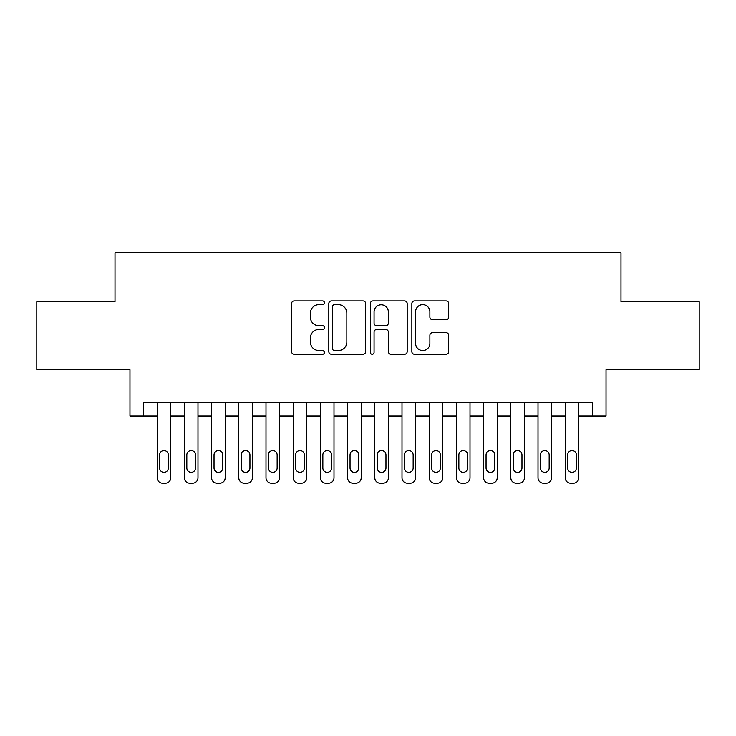 <?xml version="1.0" encoding="UTF-8"?>
<svg xmlns="http://www.w3.org/2000/svg" width="736" height="736" viewBox="0 0 736 736"><rect width="100%" height="100%" fill="white"/><g stroke="black" fill="none" stroke-linecap="round" stroke-linejoin="round"><path stroke-width="1.1" d="M324.475 302.772A1.868 1.868 0 0 0 322.607 300.904L294.234 300.904A2.668 2.668 0 0 0 291.566 303.572L291.566 351.633A2.668 2.668 0 0 0 294.234 354.301L322.607 354.301A1.868 1.868 0 0 0 324.475 352.434A1.868 1.868 0 0 0 322.607 350.566L318.936 350.566A8.547 8.547 0 0 1 310.39 342.019L310.39 338.017A8.547 8.547 0 0 1 318.936 329.47L322.607 329.47A1.868 1.868 0 0 0 324.475 327.603A1.868 1.868 0 0 0 322.607 325.735L318.936 325.735A8.547 8.547 0 0 1 310.39 317.188L310.39 313.186A8.547 8.547 0 0 1 318.936 304.64L322.607 304.64A1.868 1.868 0 0 0 324.475 302.772M446.034 319.728A2.668 2.668 0 0 0 448.702 317.06L448.702 303.572A2.668 2.668 0 0 0 446.034 300.904L414.524 300.904A2.668 2.668 0 0 0 411.856 303.572L411.856 351.633A2.668 2.668 0 0 0 414.524 354.301L446.034 354.301A2.668 2.668 0 0 0 448.702 351.633L448.702 335.349A2.668 2.668 0 0 0 446.034 332.672L432.547 332.672A2.668 2.668 0 0 0 429.879 335.349L429.879 343.427A7.139 7.139 0 0 1 422.74 350.566A7.139 7.139 0 0 1 415.592 343.427L415.592 311.779A7.139 7.139 0 0 1 422.74 304.64A7.139 7.139 0 0 1 429.879 311.779L429.879 317.06A2.668 2.668 0 0 0 432.547 319.728L446.034 319.728M592.425 416.015L606.032 416.015L606.032 369.766L699.2 369.766L699.2 301.76L620.991 301.76L620.991 252.798L115.009 252.798L115.009 301.76L36.8 301.76L36.8 369.766L129.968 369.766L129.968 416.015L157.173 416.015L157.173 477.765A5.437 5.437 0 0 0 162.619 483.202L165.333 483.202A5.437 5.437 0 0 0 170.78 477.765L170.78 416.015L184.377 416.015L184.377 477.765A5.437 5.437 0 0 0 189.814 483.202L192.538 483.202A5.437 5.437 0 0 0 197.984 477.765L197.984 416.015L211.582 416.015L211.582 477.765A5.437 5.437 0 0 0 217.019 483.202L219.742 483.202A5.437 5.437 0 0 0 225.179 477.765L225.179 416.015L238.786 416.015L238.786 477.765A5.437 5.437 0 0 0 244.223 483.202L246.946 483.202A5.437 5.437 0 0 0 252.384 477.765L252.384 416.015L265.99 416.015L265.99 477.765A5.437 5.437 0 0 0 271.428 483.202L274.151 483.202A5.437 5.437 0 0 0 279.588 477.765L279.588 416.015L293.195 416.015L293.195 477.765A5.437 5.437 0 0 0 298.632 483.202L301.355 483.202A5.437 5.437 0 0 0 306.792 477.765L306.792 416.015L320.39 416.015L320.39 477.765A5.437 5.437 0 0 0 325.836 483.202L328.56 483.202A5.437 5.437 0 0 0 333.997 477.765L333.997 416.015L347.594 416.015L347.594 477.765A5.437 5.437 0 0 0 353.041 483.202L355.755 483.202A5.437 5.437 0 0 0 361.201 477.765L361.201 416.015L374.799 416.015L374.799 477.765A5.437 5.437 0 0 0 380.245 483.202L382.959 483.202A5.437 5.437 0 0 0 388.406 477.765L388.406 416.015L402.003 416.015L402.003 477.765A5.437 5.437 0 0 0 407.44 483.202L410.164 483.202A5.437 5.437 0 0 0 415.61 477.765L415.61 416.015L429.208 416.015L429.208 477.765A5.437 5.437 0 0 0 434.645 483.202L437.368 483.202A5.437 5.437 0 0 0 442.805 477.765L442.805 416.015L456.412 416.015L456.412 477.765A5.437 5.437 0 0 0 461.849 483.202L464.572 483.202A5.437 5.437 0 0 0 470.01 477.765L470.01 416.015L483.616 416.015L483.616 477.765A5.437 5.437 0 0 0 489.054 483.202L491.777 483.202A5.437 5.437 0 0 0 497.214 477.765L497.214 416.015L510.821 416.015L510.821 477.765A5.437 5.437 0 0 0 516.258 483.202L518.981 483.202A5.437 5.437 0 0 0 524.418 477.765L524.418 416.015L538.016 416.015L538.016 477.765A5.437 5.437 0 0 0 543.462 483.202L546.186 483.202A5.437 5.437 0 0 0 551.623 477.765L551.623 416.015L565.22 416.015L565.22 477.765A5.437 5.437 0 0 0 570.667 483.202L573.381 483.202A5.437 5.437 0 0 0 578.827 477.765L578.827 416.015L592.425 416.015L592.425 402.408L143.575 402.408L143.575 416.015M365.663 303.572A2.668 2.668 0 0 0 362.995 300.904L331.485 300.904A2.668 2.668 0 0 0 328.817 303.572L328.817 351.633A2.668 2.668 0 0 0 331.485 354.301L362.995 354.301A2.668 2.668 0 0 0 365.663 351.633L365.663 303.572M373.005 300.904L404.515 300.904A2.668 2.668 0 0 1 407.183 303.572L407.183 351.633A2.668 2.668 0 0 1 404.515 354.301L391.028 354.301A2.668 2.668 0 0 1 388.36 351.633L388.36 332.138A2.668 2.668 0 0 0 385.692 329.47L376.749 329.47A2.668 2.668 0 0 0 374.072 332.138L374.072 352.434A1.868 1.868 0 0 1 372.204 354.301A1.868 1.868 0 0 1 370.337 352.434L370.337 303.572A2.668 2.668 0 0 1 373.005 300.904M334.42 304.64A1.868 1.868 0 0 0 332.552 306.507L332.552 348.698A1.868 1.868 0 0 0 334.42 350.566L338.293 350.566A8.547 8.547 0 0 0 346.84 342.019L346.84 313.186A8.547 8.547 0 0 0 338.293 304.64L334.42 304.64M388.36 311.917A7.139 7.139 0 0 0 381.22 304.778A7.139 7.139 0 0 0 374.072 311.917L374.072 323.067A2.668 2.668 0 0 0 376.749 325.735L385.692 325.735A2.668 2.668 0 0 0 388.36 323.067L388.36 311.917M170.78 402.408L170.78 477.765M157.173 402.408L157.173 477.765M168.332 467.976A4.352 4.352 0 0 1 163.972 472.328A4.352 4.352 0 0 1 159.62 467.976L159.62 454.912A4.352 4.352 0 0 1 163.972 450.561A4.352 4.352 0 0 1 168.332 454.912L168.332 467.976M162.619 483.202L165.333 483.202M197.984 402.408L197.984 477.765M184.377 402.408L184.377 477.765M195.528 467.976A4.352 4.352 0 0 1 191.176 472.328A4.352 4.352 0 0 1 186.824 467.976L186.824 454.912A4.352 4.352 0 0 1 191.176 450.561A4.352 4.352 0 0 1 195.528 454.912L195.528 467.976M189.814 483.202L192.538 483.202M225.179 402.408L225.179 477.765M211.582 402.408L211.582 477.765M222.732 467.976A4.352 4.352 0 0 1 218.38 472.328A4.352 4.352 0 0 1 214.029 467.976L214.029 454.912A4.352 4.352 0 0 1 218.38 450.561A4.352 4.352 0 0 1 222.732 454.912L222.732 467.976M217.019 483.202L219.742 483.202M252.384 402.408L252.384 477.765M238.786 402.408L238.786 477.765M249.936 467.976A4.352 4.352 0 0 1 245.585 472.328A4.352 4.352 0 0 1 241.233 467.976L241.233 454.912A4.352 4.352 0 0 1 245.585 450.561A4.352 4.352 0 0 1 249.936 454.912L249.936 467.976M244.223 483.202L246.946 483.202M279.588 402.408L279.588 477.765M265.99 402.408L265.99 477.765M277.141 467.976A4.352 4.352 0 0 1 272.789 472.328A4.352 4.352 0 0 1 268.438 467.976L268.438 454.912A4.352 4.352 0 0 1 272.789 450.561A4.352 4.352 0 0 1 277.141 454.912L277.141 467.976M271.428 483.202L274.151 483.202M306.792 402.408L306.792 477.765M293.195 402.408L293.195 477.765M304.345 467.976A4.352 4.352 0 0 1 299.994 472.328A4.352 4.352 0 0 1 295.642 467.976L295.642 454.912A4.352 4.352 0 0 1 299.994 450.561A4.352 4.352 0 0 1 304.345 454.912L304.345 467.976M298.632 483.202L301.355 483.202M333.997 402.408L333.997 477.765M320.39 402.408L320.39 477.765M331.55 467.976A4.352 4.352 0 0 1 327.198 472.328A4.352 4.352 0 0 1 322.846 467.976L322.846 454.912A4.352 4.352 0 0 1 327.198 450.561A4.352 4.352 0 0 1 331.55 454.912L331.55 467.976M325.836 483.202L328.56 483.202M361.201 402.408L361.201 477.765M347.594 402.408L347.594 477.765M358.754 467.976A4.352 4.352 0 0 1 354.402 472.328A4.352 4.352 0 0 1 350.042 467.976L350.042 454.912A4.352 4.352 0 0 1 354.402 450.561A4.352 4.352 0 0 1 358.754 454.912L358.754 467.976M353.041 483.202L355.755 483.202M388.406 402.408L388.406 477.765M374.799 402.408L374.799 477.765M385.958 467.976A4.352 4.352 0 0 1 381.598 472.328A4.352 4.352 0 0 1 377.246 467.976L377.246 454.912A4.352 4.352 0 0 1 381.598 450.561A4.352 4.352 0 0 1 385.958 454.912L385.958 467.976M380.245 483.202L382.959 483.202M415.61 402.408L415.61 477.765M402.003 402.408L402.003 477.765M413.154 467.976A4.352 4.352 0 0 1 408.802 472.328A4.352 4.352 0 0 1 404.45 467.976L404.45 454.912A4.352 4.352 0 0 1 408.802 450.561A4.352 4.352 0 0 1 413.154 454.912L413.154 467.976M407.44 483.202L410.164 483.202M442.805 402.408L442.805 477.765M429.208 402.408L429.208 477.765M440.358 467.976A4.352 4.352 0 0 1 436.006 472.328A4.352 4.352 0 0 1 431.655 467.976L431.655 454.912A4.352 4.352 0 0 1 436.006 450.561A4.352 4.352 0 0 1 440.358 454.912L440.358 467.976M434.645 483.202L437.368 483.202M470.01 402.408L470.01 477.765M456.412 402.408L456.412 477.765M467.562 467.976A4.352 4.352 0 0 1 463.211 472.328A4.352 4.352 0 0 1 458.859 467.976L458.859 454.912A4.352 4.352 0 0 1 463.211 450.561A4.352 4.352 0 0 1 467.562 454.912L467.562 467.976M461.849 483.202L464.572 483.202M497.214 402.408L497.214 477.765M483.616 402.408L483.616 477.765M494.767 467.976A4.352 4.352 0 0 1 490.415 472.328A4.352 4.352 0 0 1 486.064 467.976L486.064 454.912A4.352 4.352 0 0 1 490.415 450.561A4.352 4.352 0 0 1 494.767 454.912L494.767 467.976M489.054 483.202L491.777 483.202M524.418 402.408L524.418 477.765M510.821 402.408L510.821 477.765M521.971 467.976A4.352 4.352 0 0 1 517.62 472.328A4.352 4.352 0 0 1 513.268 467.976L513.268 454.912A4.352 4.352 0 0 1 517.62 450.561A4.352 4.352 0 0 1 521.971 454.912L521.971 467.976M516.258 483.202L518.981 483.202M551.623 402.408L551.623 477.765M538.016 402.408L538.016 477.765M549.176 467.976A4.352 4.352 0 0 1 544.824 472.328A4.352 4.352 0 0 1 540.472 467.976L540.472 454.912A4.352 4.352 0 0 1 544.824 450.561A4.352 4.352 0 0 1 549.176 454.912L549.176 467.976M543.462 483.202L546.186 483.202M578.827 402.408L578.827 477.765M565.22 402.408L565.22 477.765M576.38 467.976A4.352 4.352 0 0 1 572.028 472.328A4.352 4.352 0 0 1 567.668 467.976L567.668 454.912A4.352 4.352 0 0 1 572.028 450.561A4.352 4.352 0 0 1 576.38 454.912L576.38 467.976M570.667 483.202L573.381 483.202"/></g></svg>

